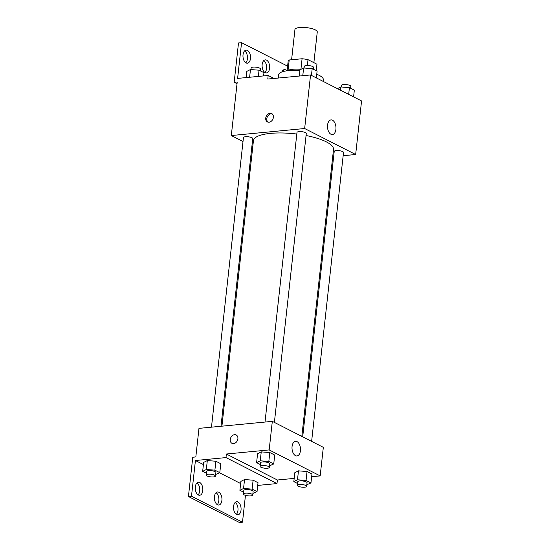 <?xml version="1.0" encoding="UTF-8"?>
<svg xmlns="http://www.w3.org/2000/svg" width="550" height="550" viewBox="0 0 550 550"><rect width="100%" height="100%" fill="white"/><g stroke="black" fill="none" stroke-linecap="round" stroke-linejoin="round"><path stroke-width="0.82" d="M313.871 62.645L317.261 31.983A11.227 3.149 -173.7 0 0 311.424 28.504A11.227 3.149 -173.7 0 0 299.722 27.5A11.227 3.149 -173.7 0 0 294.938 29.514L291.596 59.758M307.361 65.512L308.007 59.661L316.951 64.219A14.492 4.063 -173.7 0 1 316.951 64.481L316.264 70.723L316.951 64.219M288.062 70.352L289.211 59.984A14.492 4.063 -173.7 0 0 288.145 61.297L287.093 70.799M289.211 59.984L302.074 58.754A14.492 4.063 -173.7 0 1 308.007 59.661M287.32 70.771A14.974 4.201 6.3 0 1 300.933 69.334L302.074 58.754M299.867 70.73A22.461 6.298 -173.7 0 0 288.221 70.675A22.461 6.298 -173.7 0 0 278.651 74.711L278.279 78.045M323.104 81.345L323.297 79.64A22.461 6.298 -173.7 0 0 316.752 74.291M243.011 141.501L231.309 135.541L237.222 81.971L234.163 82.266L238.501 42.983L241.56 42.687L237.614 78.403L268.173 75.481L267.781 79.049L310.564 74.958L361.57 100.946L355.658 154.509L343.159 155.705M265.732 118.113A4.682 3.609 117 0 1 271.679 113.575A4.682 3.609 117 0 1 272.766 119.384A4.682 3.609 117 0 1 267.431 121.914A4.682 3.609 117 0 1 265.732 118.113M231.309 135.541L304.652 128.521L310.564 74.958M274.388 422.407L306.288 133.492A4.682 1.313 -173.7 0 0 303.854 132.041A4.682 1.313 -173.7 0 0 298.98 131.622A4.682 1.313 -173.7 0 0 296.986 132.468L265.011 422.056M220.99 426.264L252.746 138.614A4.682 1.313 -173.7 0 0 250.312 137.163A4.682 1.313 -173.7 0 0 245.438 136.744A4.682 1.313 -173.7 0 0 243.444 137.583L211.475 427.171M252.801 146.486L251.928 146.046M333.644 156.613L332.709 156.702M304.652 128.521L355.658 154.509M311.623 441.375L343.516 152.46A4.682 1.313 -173.7 0 0 341.089 151.016A4.682 1.313 -173.7 0 0 336.208 150.597A4.682 1.313 -173.7 0 0 334.214 151.436L302.706 436.837M301.833 436.391L333.513 149.442A40.274 11.296 -173.7 0 0 306.061 135.52M296.808 134.042A40.274 11.296 -173.7 0 0 270.614 133.375A40.274 11.296 -173.7 0 0 253.447 140.608L221.918 426.174M335.906 129.36A7.363 4.214 -95.5 0 1 332.427 134.558A7.363 4.214 -95.5 0 1 327.539 127.634A7.363 4.214 -95.5 0 1 331.031 119.907A7.363 4.214 -95.5 0 1 335.906 129.36M272.188 113.905A4.682 3.609 -63 0 0 266.805 118.656A4.682 3.609 -63 0 0 267.994 122.127M234.163 82.266L237.029 83.724M268.173 75.481L274.017 78.451M241.56 42.687L287.609 66.151M244.654 50.847A6.552 3.747 -95.5 0 1 247.411 58.836A6.552 3.747 -95.5 0 1 245.795 62.748M282.906 70.338A6.552 3.747 -95.5 0 1 283.972 71.335M263.78 60.596A6.552 3.747 -95.5 0 1 266.544 68.585A6.552 3.747 -95.5 0 1 264.921 72.49M250.47 58.547A6.552 3.747 -95.5 0 1 247.376 63.174A6.552 3.747 -95.5 0 1 243.018 57.008A6.552 3.747 -95.5 0 1 246.125 50.133A6.552 3.747 -95.5 0 1 250.47 58.547M281.847 71.954A6.552 3.747 -95.5 0 1 284.377 69.623A6.552 3.747 -95.5 0 1 286.853 70.833M269.596 68.289A6.552 3.747 -95.5 0 1 266.502 72.916A6.552 3.747 -95.5 0 1 262.144 66.749A6.552 3.747 -95.5 0 1 265.251 59.874A6.552 3.747 -95.5 0 1 269.596 68.289M294.188 478.397L277.386 480.006L226.387 454.018L225.988 457.586L195.429 460.508L191.489 496.224L188.43 496.513L192.768 457.229L195.827 456.94L198.976 428.368L272.319 421.355L323.324 447.342L320.169 475.908L311.651 476.726M236.197 434.981A4.682 3.609 -63 0 0 230.258 439.512A4.682 3.609 117 0 1 236.197 434.974A4.682 3.609 117 0 1 237.284 440.784A4.682 3.609 117 0 1 231.949 443.314A4.682 3.609 117 0 1 230.251 439.512A4.682 3.609 -63 0 0 231.949 443.314M226.387 454.018L269.17 449.921L272.319 421.355M298.478 470.848L294.821 472.684L298.478 470.848L307.044 471.515L298.478 470.848L297.488 479.779L306.054 480.446L310.963 482.941L306.831 484.743M311.953 474.018L307.044 471.515L311.953 474.018L310.963 482.941M261.243 451.88L257.586 453.716L261.243 451.88L269.809 452.547L261.243 451.88L260.26 460.804L268.826 461.471L273.735 463.973L269.603 465.768M274.718 455.043L269.809 452.547L274.718 455.043L273.735 463.973M269.17 449.921L320.169 475.908M300.424 450.759A7.363 4.214 -95.5 0 1 296.945 455.957A7.363 4.214 -95.5 0 1 292.057 449.034A7.363 4.214 -95.5 0 1 295.543 441.306A7.363 4.214 -95.5 0 1 300.424 450.759M277.386 480.006L276.994 483.574L257.716 485.416M245.458 495.364L242.495 522.204L239.436 522.5L188.43 496.513M242.495 522.204L191.489 496.224M216.074 492.697A6.552 3.747 -95.5 0 1 218.838 500.686A6.552 3.747 -95.5 0 1 217.216 504.598M235.201 502.446A6.552 3.747 -95.5 0 1 237.971 508.179A6.552 3.747 -95.5 0 1 236.342 514.339M196.948 482.955A6.552 3.747 -95.5 0 1 199.719 488.689A6.552 3.747 -95.5 0 1 198.089 494.849M276.994 483.574L225.988 457.586M207.309 460.57L203.651 462.406L207.309 460.57L215.875 461.237L207.309 460.57L206.326 469.501L214.892 470.161L219.794 472.663L215.669 474.464M220.784 463.739L215.875 461.237L220.784 463.739L219.794 472.663M244.544 479.538L240.886 481.374L244.544 479.538L253.11 480.205L244.544 479.538L243.554 488.469L252.12 489.136L257.029 491.638L252.897 493.433M258.019 482.707L253.11 480.205L258.019 482.707L257.029 491.638M240.646 483.546L219.539 472.794M203.411 464.578L195.429 460.508M221.891 500.397A6.552 3.747 -95.5 0 1 218.797 505.024A6.552 3.747 -95.5 0 1 214.445 498.857A6.552 3.747 -95.5 0 1 217.546 491.982A6.552 3.747 -95.5 0 1 221.891 500.397M233.578 506.351A6.552 3.747 -95.5 0 1 236.679 501.724A6.552 3.747 -95.5 0 1 241.031 507.891A6.552 3.747 -95.5 0 1 237.923 514.766A6.552 3.747 -95.5 0 1 233.578 506.351M195.326 486.86A6.552 3.747 -95.5 0 1 198.419 482.233A6.552 3.747 -95.5 0 1 202.778 488.4A6.552 3.747 -95.5 0 1 199.671 495.275A6.552 3.747 -95.5 0 1 195.326 486.86M260.322 464.537L256.603 462.639L260.26 460.804M269.424 467.39L269.816 463.822A4.682 1.313 -173.7 0 0 267.382 462.371A4.682 1.313 -173.7 0 0 262.508 461.952A4.682 1.313 -173.7 0 0 260.514 462.791L260.123 466.366A4.682 1.313 -173.7 0 0 264.626 468.181A4.682 1.313 -173.7 0 0 269.424 467.39A4.682 1.313 -173.7 0 0 266.991 465.946A4.682 1.313 -173.7 0 0 262.116 465.527A4.682 1.313 -173.7 0 0 260.123 466.366M256.603 462.639L257.586 453.716M268.826 461.471L269.809 452.547M297.557 483.505L293.831 481.614L297.488 479.779M306.653 486.365L307.051 482.79A4.682 1.313 -173.7 0 0 304.618 481.339A4.682 1.313 -173.7 0 0 299.743 480.927A4.682 1.313 -173.7 0 0 297.749 481.766L297.357 485.334A4.682 1.313 -173.7 0 0 301.861 487.156A4.682 1.313 -173.7 0 0 306.653 486.365A4.682 1.313 -173.7 0 0 304.226 484.914A4.682 1.313 -173.7 0 0 299.351 484.495A4.682 1.313 -173.7 0 0 297.357 485.334M293.831 481.614L294.821 472.684M306.054 480.446L307.044 471.515M206.387 473.227L202.668 471.336L206.326 469.501M215.49 476.08L215.882 472.512A4.682 1.313 -173.7 0 0 213.448 471.061A4.682 1.313 -173.7 0 0 208.574 470.642A4.682 1.313 -173.7 0 0 206.58 471.487L206.188 475.056A4.682 1.313 -173.7 0 0 210.691 476.877A4.682 1.313 -173.7 0 0 215.49 476.08A4.682 1.313 -173.7 0 0 213.056 474.636A4.682 1.313 -173.7 0 0 208.182 474.217A4.682 1.313 -173.7 0 0 206.188 475.056M202.668 471.336L203.651 462.406M214.892 470.161L215.875 461.237M243.623 492.202L239.896 490.304L243.554 488.469M252.718 495.055L253.117 491.48A4.682 1.313 -173.7 0 0 250.683 490.036A4.682 1.313 -173.7 0 0 245.809 489.617A4.682 1.313 -173.7 0 0 243.815 490.456L243.423 494.024A4.682 1.313 -173.7 0 0 247.926 495.846A4.682 1.313 -173.7 0 0 252.718 495.055A4.682 1.313 -173.7 0 0 250.291 493.604A4.682 1.313 -173.7 0 0 245.417 493.185A4.682 1.313 -173.7 0 0 243.423 494.024M239.896 490.304L240.886 481.374M252.12 489.136L253.11 480.205M299.282 76.037L299.97 69.816L303.627 67.98L312.194 68.647L317.103 71.149L316.353 77.907M302.775 75.701L303.627 67.98M311.444 75.405L312.194 68.647M313.376 69.252L313.576 67.423A4.682 1.313 -173.7 0 0 311.149 65.979A4.682 1.313 -173.7 0 0 306.274 65.56A4.682 1.313 -173.7 0 0 304.281 66.399L304.102 68.021M337.459 88.66L340.863 86.955L349.422 87.622L354.331 90.118L353.588 96.876M340.498 90.207L340.863 86.955M348.679 94.373L349.422 87.622M350.611 88.22L350.811 86.398A4.682 1.313 -173.7 0 0 348.377 84.948A4.682 1.313 -173.7 0 0 343.502 84.528A4.682 1.313 -173.7 0 0 341.509 85.367L341.33 86.989M246.139 77.584L246.819 71.369L250.477 69.534L259.043 70.201L263.952 72.696L263.601 75.914M249.624 77.254L250.477 69.534M258.363 76.416L259.043 70.201M260.232 70.806L260.432 68.977A4.682 1.313 -173.7 0 0 257.998 67.526A4.682 1.313 -173.7 0 0 253.124 67.107A4.682 1.313 -173.7 0 0 251.13 67.946L250.951 69.568"/></g></svg>
